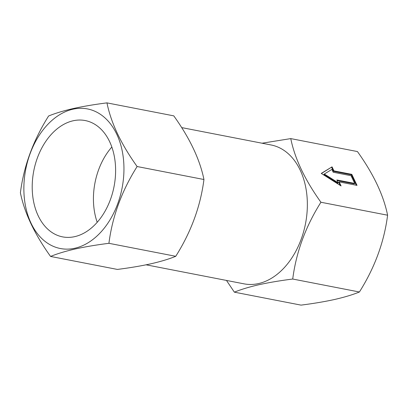 <?xml version="1.0" encoding="UTF-8"?>
<svg xmlns="http://www.w3.org/2000/svg" width="408" height="408" viewBox="0 0 408 408"><rect width="100%" height="100%" fill="white"/><g stroke="black" fill="none" stroke-linecap="round" stroke-linejoin="round"><path stroke-width="0.61" d="M73.098 120.788A59.252 40.897 -79 0 0 32.543 179.515A59.252 40.897 -79 0 0 62.602 236.88A59.252 40.897 -79 0 0 74.72 236.645A59.252 40.897 -79 0 0 115.275 177.919A59.252 40.897 -79 0 0 85.216 120.554A59.252 40.897 -79 0 0 73.098 120.788M111.833 147.033A59.252 40.897 -79 0 0 97.206 222.294M74.878 248.232A71.099 49.072 -79 0 0 123.945 167.459A71.099 49.072 -79 0 0 72.94 109.201A71.099 49.072 -79 0 0 23.873 189.975A71.099 49.072 -79 0 0 74.878 248.232M108.921 243.311C96.574 244.871 85.328 246.764 75.184 248.992C65.413 251.236 57.207 253.72 50.561 256.438C34.547 234.11 24.49 212.894 20.4 192.79C23.791 166.097 33.191 140.5 48.598 116.005C55.243 113.286 63.454 110.803 73.221 108.559C83.37 106.33 94.615 104.438 106.962 102.877C111.002 122.879 121.059 144.095 137.119 166.53C121.757 190.898 112.358 216.49 108.921 243.311L175.741 256.3C191.107 231.933 200.506 206.336 203.944 179.515C199.9 159.513 189.847 138.297 173.782 115.862L106.962 102.877M50.561 256.438L117.382 269.428C129.877 267.842 141.122 265.95 151.118 263.746C160.997 261.472 169.208 258.988 175.741 256.3M234.365 292.164L301.038 305.123C313.533 303.537 324.778 301.645 334.779 299.441C344.653 297.167 352.864 294.683 359.402 291.995C374.763 267.628 384.163 242.031 387.6 215.21C383.556 195.213 373.504 173.992 357.439 151.562L290.766 138.603C294.805 158.6 304.863 179.821 320.928 202.251C305.561 226.619 296.162 252.215 292.725 279.036C280.383 280.597 269.137 282.489 258.988 284.713C249.217 286.962 241.011 289.445 234.365 292.164L226.476 280.434M146.12 264.817L244.071 283.856A70.742 48.827 -79 0 0 258.534 283.575A70.742 48.827 -79 0 0 306.954 213.46A70.742 48.827 -79 0 0 271.065 144.968L181.672 127.592M262.028 143.213L290.766 138.603M332.035 166.846L321.254 173.42L341.083 185.946L339.17 181.907L357.025 185.38L351.803 174.354L333.948 170.886L332.035 166.846L321.402 173.517M387.6 215.21L320.928 202.251M359.402 291.995L292.725 279.036M356.317 185.242L351.37 174.803L333.515 171.334L331.602 167.295M333.515 171.334L333.948 170.886M351.37 174.803L351.803 174.354M340.16 185.359L338.737 182.356L339.17 181.907M337.135 180.545L354.277 183.875L354.71 183.427L351.053 175.71L333.198 172.242L331.862 169.417L324.314 174.017L338.196 182.784L336.855 179.959L354.71 183.427M324.314 174.017L323.881 174.466L337.763 183.233L338.196 182.784M203.944 179.515L137.119 166.53"/></g></svg>
